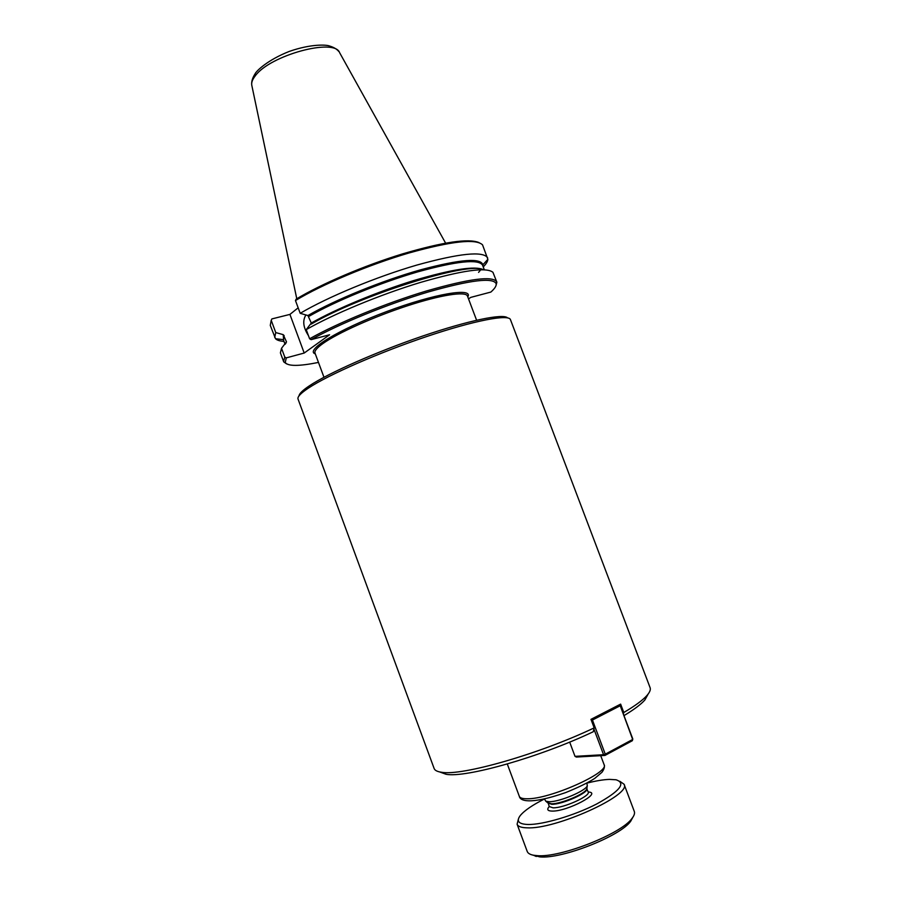 <?xml version="1.0" encoding="UTF-8"?>
<svg xmlns="http://www.w3.org/2000/svg" width="902" height="902" viewBox="0 0 902 902"><rect width="100%" height="100%" fill="white"/><g stroke="black" fill="none" stroke-linecap="round" stroke-linejoin="round"><path stroke-width="1.35" d="M439.657 771.943L446.084 774.288C465.646 778.11 539.926 757.128 593.257 731.736L594.181 727.88L590.968 719.356L620.632 704.124L623.801 712.501L623.395 714.102M510.487 319.714L650.105 687.696C650.849 689.647 649.801 692.24 646.948 695.487C642.776 700.189 635.053 705.86 623.801 712.501M510.453 319.624C508.807 313.986 474.677 320.368 426.973 336.435C379.347 352.445 328.069 374.973 308.36 388.142C300.682 393.261 297.243 396.891 298.032 399.045L434.11 768.459C434.82 770.421 437.323 771.684 441.597 772.27C461.621 776.16 538.979 754.185 594.181 727.88M648.2 693.965L644.896 699.952C641.029 704.327 634.061 709.558 623.97 715.636M507.544 317.865C503.293 313.355 468.589 320.402 422.587 336.085C376.653 351.735 328.317 373.135 309.341 385.842C302.711 390.273 299.284 393.599 299.058 395.809M308.461 335.668C303.23 327.527 302.373 320.638 305.891 315.023L305.958 314.978M468.521 298.855L470.833 297.367L490.857 292.068C494.781 288.584 496.562 285.81 496.168 283.724C493.101 277.241 470.404 280.015 428.067 292.034C387.691 304.042 338.927 323.976 311.134 339.648L329.591 334.766L304.2 353.043L286.25 357.891L284.773 357.068L281.525 348.262L286.486 341.858L283.239 334.653L275.741 332.567L271.22 320.289L271.885 318.913L289.925 314.403L298.156 307.819M478.59 272.381L481.161 269.258M479.03 242.604C468.589 238.241 443.119 241.995 402.619 253.868C364.216 265.605 321.315 283.938 296.149 299.126L295.473 300.546L300.197 313.31L307.92 315.542L311.303 323.029L306.229 329.625L309.612 338.78L311.134 339.648M289.925 314.403L304.2 353.043M483.224 266.902C486.189 263.936 487.734 261.411 487.858 259.325L482.536 244.848C475.895 238.455 451.406 241.161 409.091 252.955C368.884 264.737 322.149 284.401 295.473 300.546M271.22 320.289L270.273 325.397L275.516 338.724C276.982 340.201 279.8 341.103 283.983 341.396M271.885 318.913L271.22 320.3M487.644 257.848C483.269 250.846 459.682 253.248 416.882 265.064C376.134 276.914 327.651 297.051 300.197 313.31M275.741 332.567L274.715 337.449M496.032 285.551L496.855 282.225L492.966 272.348C486.674 266.891 462.41 270.273 420.197 282.506C380.069 294.65 333.176 314.122 306.229 329.625M281.525 348.262L280.398 352.874L283.747 361.894L286.554 363.867M496.743 281.819C492.684 275.651 469.299 278.695 426.612 290.929C385.932 303.128 337.325 323.085 309.612 338.78M284.773 357.068L283.578 361.522M286.25 357.891L285.257 362.581C288.11 366.359 299.182 366.302 318.485 362.424M339.592 52.632C334.676 37.704 269.811 55.304 255.221 75.926C252.368 79.556 251.23 82.736 251.816 85.442M593.911 729.03L603.573 754.715L575.014 756.35L576.378 757.049L604.971 755.436L603.573 754.715L605.276 754.173L604.971 755.436L632.347 740.711L632.809 739.02L632.347 740.711M591.475 719.119L592.434 720.033L591.362 720.382M619.167 704.958L620.136 705.465L632.674 739.46L605.276 754.173L592.434 720.033L619.978 705.86L619.065 705.014M632.809 739.02L620.136 705.465M575.014 756.35L569.669 742.098M632.956 817.099L630.746 821.158C620.689 836.019 561.98 859.166 539.847 856.9L531.943 854.87M619.854 781.301L624.06 784.233L634.286 811.405C634.974 813.243 634.23 815.555 632.065 818.328C621.613 833.764 560.165 857.971 537.141 855.637L533.42 855.209C529.97 854.532 527.895 853.281 527.208 851.432L517.105 824.225L518.357 819.253M586.852 783.128L587.303 785.698C586.029 790.828 559.33 802.058 549.081 801.731L545.8 801.213L544.458 798.98C532.451 805.046 524.378 810.571 520.24 815.6C516.113 821.124 518.627 824.09 527.805 824.484C542.576 824.89 574.247 815.555 596.617 804.02C619.866 791.178 626.338 783.094 616.032 779.779L609.459 779.384C603.303 779.61 595.771 780.861 586.852 783.15M624.06 784.233C632.077 794.955 555.181 829.795 526.802 827.822C521.198 827.653 517.962 826.457 517.105 824.225M476.594 320.221L467.45 296.036C465.849 291.064 440.999 294.819 407.264 305.857C373.575 316.85 337.247 333.221 322.724 343.685C316.861 347.913 314.291 351.036 315.001 353.032L323.976 377.284M600.721 755.673L604.092 764.625C609.989 772.416 549.453 799.454 527.039 798.766C522.529 798.789 519.958 797.977 519.315 796.331L507.296 763.994M467.777 296.893C473.742 287.174 434.336 293.68 386.417 311.652C338.453 329.523 304.448 350.472 315.328 353.9M482.874 265.977L482.953 265.267C481.645 257.589 460.899 259.088 420.727 269.777C382.358 280.578 335.07 299.825 307.92 315.542M283.239 334.653L283.645 340.46M487.858 259.325L482.57 265.154C478.567 258.806 456.874 261.073 417.502 271.942C380.001 282.833 335.059 301.279 308.845 316.399M284.13 335.476L283.341 339.637L285.066 344.327M483.472 269.721C475.275 265.662 452.094 269.258 413.928 280.499C377.667 291.617 336.153 308.879 311.303 323.029M286.486 341.858L285.652 343.673M482.818 269.709C469.017 261.253 360.507 295.078 311.122 324.168M586.909 788.089L586.774 788.923C585.578 793.704 560.875 804.11 551.359 803.795L547.661 802.757M586.864 788.359L586.909 788.461C589.558 792.339 562.25 804.663 551.686 804.291L547.875 802.938M587.303 785.698L586.774 788.923L588.228 791.956C590.889 795.88 563.581 808.237 553.005 807.82L549.205 806.535L548.315 803.299L545.8 801.213M588.239 792.001C603.111 792.531 567.257 811.62 552.047 811.09C547.537 810.954 546.601 809.455 549.228 806.591M644.896 699.952L646.948 695.487M446.084 774.288L441.597 772.27M604.092 764.625C604.904 766.632 604.205 769.181 601.961 772.27L594.734 778.403C587.89 782.789 578.137 787.536 565.498 792.644C528.854 805.272 520.071 800.626 519.315 796.331M467.45 296.036L467.924 295.54L467.732 296.769M315.001 353.032L314.324 352.964L315.272 353.764M283.341 339.637L275.516 338.724M482.57 265.154L484.306 269.754M496.168 283.724L496.855 282.225M285.257 362.581L283.747 361.894M251.658 84.111C251.568 80.966 252.718 77.527 255.108 73.784C256.348 70.942 267.781 59.893 289.204 51.448C310.863 43.837 326.321 44.649 329.478 45.991C333.763 47.265 336.874 49.103 338.825 51.515M251.872 85.679L296.781 298.754M339.704 52.846L445.599 243.112M630.746 821.158L632.065 818.328M536.273 856.483L533.42 855.209"/></g></svg>
